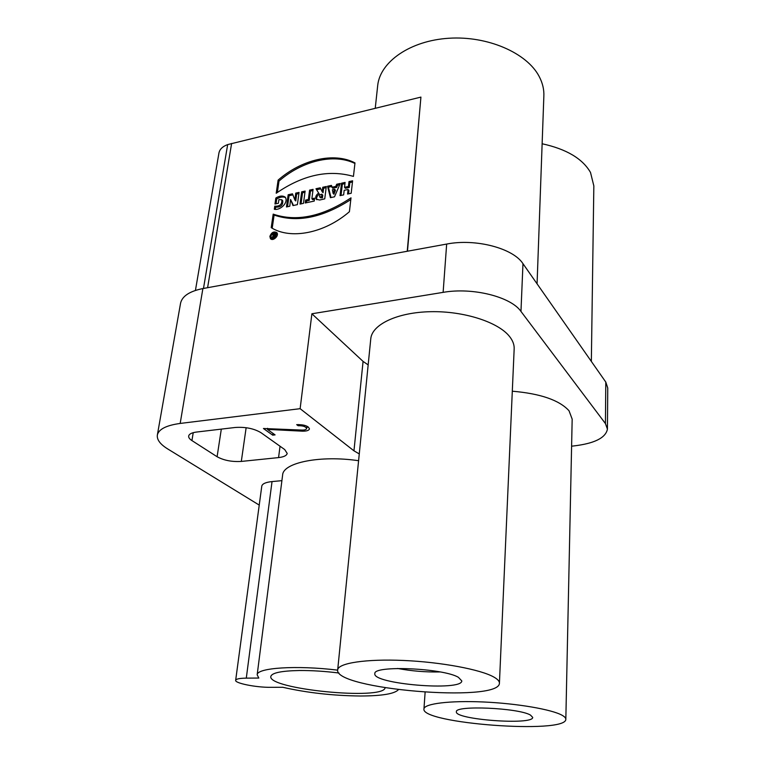 <?xml version="1.0" encoding="UTF-8"?>
<svg xmlns="http://www.w3.org/2000/svg" width="765" height="765" viewBox="0 0 765 765"><rect width="100%" height="100%" fill="white"/><g stroke="black" fill="none" stroke-linecap="round" stroke-linejoin="round"><path stroke-width="1.15" d="M273.516 236.729L274.08 235.792L273.516 236.729L274.023 237.227M274.08 235.792L274.788 236.49M274.463 237.14L273.956 236.643M344.958 183.629L342.357 184.193L341.515 183.208L340.043 195.63L343.638 194.874L344.174 190.322L348.085 189.49L348.926 190.475L348.544 193.841M342.357 184.193L341.027 195.419M348.085 189.49L347.559 194.042L351.183 193.277L352.608 180.808L348.993 181.582L348.429 186.478L344.527 187.31L345.101 182.433L341.515 183.208M344.527 187.31L345.369 188.295L349.27 187.463L348.429 186.478M348.993 181.582L349.834 182.577L349.27 187.463M352.464 182.013L349.834 182.577M333.071 193.249L332.383 189.749L334.64 189.261L333.071 193.249L333.932 194.224L335.491 190.236L334.64 189.261M327.535 186.23L330.432 197.666L334.506 196.806L340.224 183.485L336.696 184.25L337.547 185.235L336.657 187.387L332.679 188.238L331.408 185.398L327.535 186.23L328.395 187.205L331.016 197.542M331.656 186.507L328.395 187.205M336.696 184.25L335.806 186.402L336.657 187.387M335.806 186.402L331.828 187.262M339.679 184.776L337.547 185.235M321.549 196.863L319.636 196.806C319.378 195.324 320.124 194.463 321.883 194.205L321.549 196.863L322.419 197.829L320.506 197.772L319.636 196.806M322.419 197.829L322.753 195.171L321.883 194.205M318.479 193.22C315.916 195.123 315.161 197.112 316.213 199.196L319.674 200.019L324.752 198.862L326.292 186.497L322.763 187.262L322.199 191.747L320.229 187.817L315.974 188.735L319.349 194.186C317.035 195.83 316.194 197.676 316.815 199.751M315.974 188.735L319.349 194.186M320.755 188.859L316.834 189.701M322.199 191.747L323.06 192.713L323.624 188.238L322.763 187.262M326.139 187.693L323.624 188.238M311.871 198.737L313.086 189.357L309.596 190.112L308.362 199.483L309.242 200.44L306.507 201.023L305.627 200.067L305.235 202.983L314.233 201.09L314.616 198.154L311.871 198.737L312.742 199.703L314.463 199.34M308.362 199.483L305.627 200.067M309.596 190.112L310.466 191.078L309.242 200.44M312.933 190.552L310.466 191.078M306.507 201.023L306.277 202.773M305.12 191.087L301.659 191.833L300.014 204.092L303.485 203.356L305.12 191.087M304.958 192.273L302.538 192.79L301.659 191.833M302.538 192.79L301.056 203.873M290.576 199.464L292.966 205.584L297.394 204.647L299.058 192.398L295.739 193.115L294.879 200.019L292.507 193.813L288.166 194.75L286.454 206.961L289.772 206.254L290.576 199.464L293.444 205.479M288.166 194.75L289.055 195.706L287.516 206.732M292.909 194.874L289.055 195.706M294.879 200.019L295.778 200.966L296.629 194.071L295.739 193.115M298.895 193.583L296.629 194.071M291.656 202.304L292.555 203.251M274.769 206.177L274.329 209.256C279.703 210.585 287.87 203.576 285.728 198.049L285.24 197.15C282.706 195.448 279.569 195.735 275.84 198.03L274.97 204.006L278.364 203.289L278.89 199.598L281.826 199.789C282.189 204.312 279.837 206.445 274.769 206.177L275.677 207.114L275.371 209.275M275.84 198.03L276.739 198.967L276.05 203.777M285.517 197.552C282.916 196.509 280 196.978 276.739 198.967M281.826 199.789L282.725 200.736C283.088 205.249 280.736 207.382 275.677 207.114M354.922 163.461C333.875 153.067 302.156 160.822 279.005 181.076L278.116 180.119L276.213 193.249C302.797 174.936 328.539 169.314 353.44 176.399L354.979 162.916C333.97 151.843 301.62 159.541 278.116 180.119M279.005 181.076L277.37 192.388M350.8 199.579C322.629 217.748 297.059 222.902 274.099 215.061L273.191 214.133L271.221 227.635C290.375 239.78 324.226 233.516 349.414 211.704L351.001 197.839C322.495 216.648 296.562 222.08 273.191 214.133M274.099 215.061L272.197 228.228M385.111 687.821C383.236 700.635 267.243 689.112 270.839 676.394C271.938 672.827 281.453 670.867 299.383 670.513C311.757 670.427 324.962 671.259 338.981 673.018M282.601 475.199L257.174 674.797L258.819 678.048L246.292 678.134C239.646 678.239 236.108 678.947 235.668 680.267C234.539 683.202 256.132 687.506 270.542 687.324L282.792 687.286C307.119 692.803 333.014 695.71 360.468 696.007C381.859 695.93 394.482 693.845 398.345 689.753M257.174 674.797C256.944 667.788 296.447 665.11 337.671 670.14M282.639 474.883C283.193 462.605 320.478 455.022 358.594 460.721M235.668 680.267L261.783 486.119C262.347 483.757 265.771 482.246 272.034 481.577L281.903 480.659M298.111 425.723L296.686 424.642C304.001 424.499 308.266 425.923 309.462 428.907C308.907 430.523 306.459 431.269 302.118 431.164L267.425 429.375L275.084 434.893L272.703 435.161L263.437 428.505L301.735 430.073C304.623 430.15 306.258 429.643 306.631 428.572C305.828 426.583 302.997 425.636 298.111 425.723L298.264 424.537M272.942 433.353L272.703 435.161M267.568 428.314L267.425 429.375M308.285 426.975L306.775 427.425M196.509 432.053L235.171 427.482C245.393 426.793 253.99 428.524 260.961 432.674L284.714 449.562L287.2 453.425C286.684 455.596 283.805 456.982 278.565 457.594L241.31 461.429C231.91 461.974 223.839 460.415 217.097 456.734L191.929 440.583C189.538 439.024 188.448 437.494 188.678 435.993C189.175 433.994 191.786 432.674 196.509 432.053M397.542 668.457C411.58 671.077 425.742 672.234 440.028 671.938M458.378 677.293C442.954 668.046 373.1 665.148 374.85 673.621C371.991 683.939 462.031 691.522 461.802 680.917L458.378 677.293M493.855 677.063C480.755 669.538 441.3 662.107 403.691 660.472C366.024 658.789 338.331 663.102 337.7 669.767C333.196 689.122 498.78 703.121 499.421 683.327C499.593 681.347 497.738 679.263 493.855 677.063M499.43 683.04L514.156 349.146C514.424 344.939 512.894 340.731 509.557 336.514C498.321 322.113 463.944 310.963 430.714 311.69C397.446 312.311 372.211 324.389 370.796 338.57L370.738 339.125M359.273 453.922L353.956 450.824L300.129 408.682L311.891 313.774L363.079 361.415L353.956 450.824M363.079 361.415L368.166 364.895M565.832 719.177L572.172 419.115L569.026 410.757C559.311 400.133 540.406 393.621 512.301 391.202M311.891 313.774L443.126 292.364C472.569 287.124 510.905 296.763 520.965 311.422L605.431 423.571L607.429 429.155C605.66 437.963 594.262 443.585 573.243 446.005L571.598 446.167M530.47 715.074C518.584 707.826 454.553 705.101 456.409 711.766C454.114 719.559 533.224 725.469 532.708 717.398L530.47 715.074M562.208 715.332C552.053 709.48 517.178 703.446 483.356 701.974C449.495 700.453 424.259 703.695 423.963 708.887C420.224 723.441 565.851 734.419 565.823 719.358C565.909 718.086 564.704 716.748 562.208 715.332M259.23 505.091L167.688 448.931C160.114 444.226 156.682 439.569 157.37 434.941C158.795 429.175 166.397 425.34 180.177 423.437L300.129 408.682M607.429 429.155L607.754 388.008L605.794 382.079L522.973 263.676C513.152 248.233 475.581 238.317 446.664 244.064L202.888 288.558C189.653 291.226 182.213 296.103 180.569 303.189L157.37 434.941M195.429 290.423L218.962 152.914C219.737 149.213 222.634 146.44 227.664 144.595L420.922 97.098L407.238 251.255M377.614 86.235L377.719 85.317C380.215 61.802 410.126 40.641 448.921 38.25C487.678 35.706 526.999 52.995 539.162 76.452C542.624 83.012 544.183 89.629 543.848 96.304L537.068 283.825M542.136 143.763C566.444 149.089 582.576 158.661 590.513 172.479L593.841 185.905L591.345 361.424M420.922 97.098L407.468 251.216M269.873 236.366L270.447 238.651C272.914 241.778 279.55 235.467 276.787 232.617C273.803 231.116 271.499 232.359 269.873 236.366M270.925 236.71L271.087 239.149M277.064 233.029L274.539 232.942M271.508 237.972L273.421 239.282M277.207 235.477L276.624 234.262M270.944 236.184C272.101 233.335 273.746 232.445 275.869 233.507C276.232 237.083 274.721 238.517 271.346 237.81L270.944 236.184M275.18 233.679L274.358 233.851L274.176 235.132L273.248 234.071L272.34 234.253L273.22 235.371L272.397 237.207L274.692 237.093L275.18 233.679M273.793 235.85L272.34 234.253M273.268 235.161L274.061 235.008M273.717 235.859L273.22 235.371M273.172 237.399L273.43 236.854M275.056 234.549L274.358 233.851M274.176 235.132L274.874 235.83M272.034 481.577L246.292 678.134M302.252 430.093L302.118 431.164M278.565 457.594L280.038 446.234M241.31 461.429L246.139 427.712M217.097 456.734L221.315 429.117M191.929 440.583L193.22 432.674M202.888 288.558L180.177 423.437M446.664 244.064L443.126 292.364M522.973 263.676L520.965 311.422M605.794 382.079L605.431 423.571M203.48 288.453L227.664 144.595M231.623 143.428L207.592 287.697M273.22 236.643L273.851 237.265M306.631 428.572L306.918 426.182M370.796 338.57L337.7 669.767M425.111 692.315L423.963 708.887M375.242 108.276L377.719 85.317M275.869 233.507L276.787 234.425"/></g></svg>

